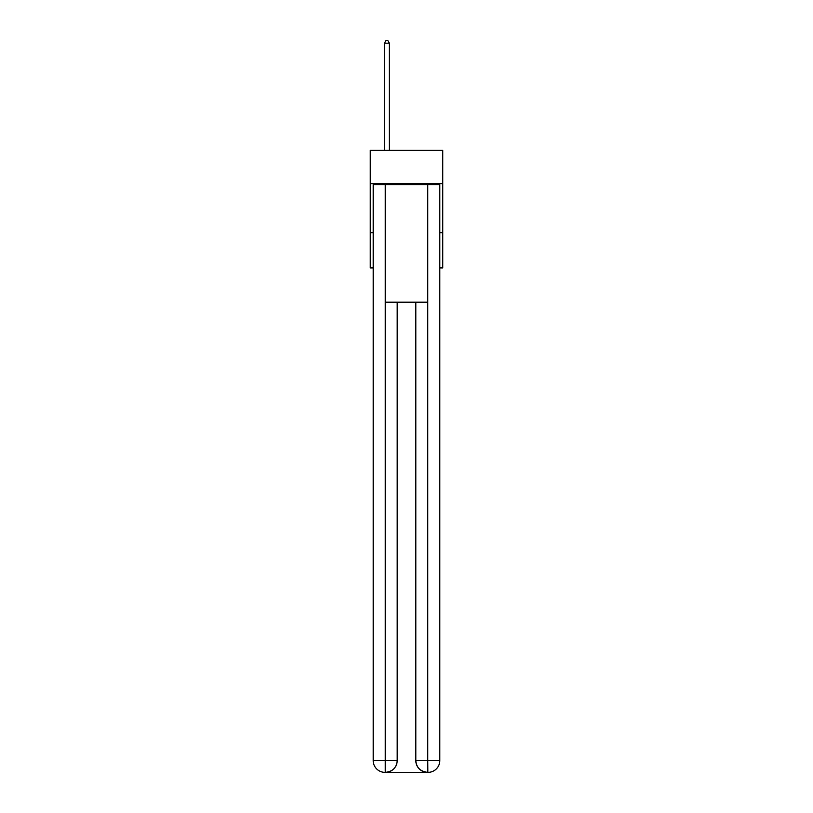 <?xml version="1.0" encoding="UTF-8"?>
<svg xmlns="http://www.w3.org/2000/svg" width="813" height="813" viewBox="0 0 813 813"><rect width="100%" height="100%" fill="white"/><g stroke="black" fill="none" stroke-linecap="round" stroke-linejoin="round"><path stroke-width="1.22" d="M442.739 183.687L442.739 150.385L370.261 150.385L370.261 183.687L442.739 183.687L442.739 267.924L439.803 267.924M373.197 232.66L370.261 232.66L370.261 183.687M442.739 232.66L439.803 232.66M370.261 232.66L370.261 267.924L373.197 267.924M384.956 772.35A11.758 11.758 0 0 1 373.197 760.592L397.191 760.592L397.191 302.202L397.191 760.592A11.758 11.758 0 0 1 385.443 772.35L384.956 772.35A11.758 11.758 0 0 1 373.197 760.592L373.197 184.673L385.25 184.673L385.25 302.202L427.75 302.202L427.75 184.673L385.25 184.673M427.75 184.673L439.803 184.673L439.803 760.592A11.758 11.758 0 0 1 428.045 772.35L427.557 772.35A11.758 11.758 0 0 1 415.809 760.592L415.809 302.202L415.809 760.592C416.398 767.523 420.321 771.446 427.557 772.35L385.443 772.35C392.709 771.588 396.632 767.675 397.191 760.592M415.809 760.592L427.75 760.592L427.841 772.35M385.25 302.202L385.25 772.35M389.356 150.385L389.356 43.201L384.458 43.201L384.458 150.385M384.458 43.201L385.931 40.65L387.892 40.65L389.356 43.201M427.75 302.202L427.75 760.592L439.803 760.592"/></g></svg>
